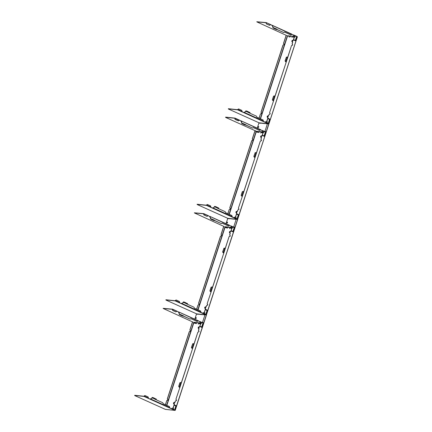 <?xml version="1.0" encoding="UTF-8"?>
<svg xmlns="http://www.w3.org/2000/svg" width="432" height="432" viewBox="0 0 432 432"><rect width="100%" height="100%" fill="white"/><g stroke="black" fill="none" stroke-linecap="round" stroke-linejoin="round"><path stroke-width="0.65" d="M175.003 410.4A0.34 0.27 96 0 0 175.295 410.179L174.938 410.384A0.34 0.27 96 0 0 175.003 410.4L172.816 410.168A0.34 0.27 96 0 1 172.751 410.152L174.938 410.384L143.996 396.43L144.936 395.512L144.401 395.815M171.326 408.569L169.76 408.046L169.436 406.561L163.123 403.709L162.788 402.743L155.272 399.352L156.238 399.157L153.209 397.791M150.044 398.979L148.478 398.45L148.16 396.965L144.936 395.512M144.304 395.804L144.05 396.274L134.698 395.291L134.73 395.588L165.391 409.379A0.34 0.27 96 0 0 165.526 409.396M172.751 410.152L170.959 409.963A0.34 0.27 -84 0 0 171.029 409.984L168.242 409.687A0.34 0.27 96 0 0 168.313 409.687M166.574 409.482A0.34 0.27 -84 0 1 166.385 409.482L168.172 409.671A0.34 0.27 96 0 0 168.242 409.687M134.649 395.447L143.996 396.43M192.418 322.375L192.953 322.072L192.418 322.375L189.956 329.913L190.204 330.48A0.508 0.41 -84 0 1 189.891 331.43L189.286 331.646L167.346 398.768L167.697 399.346A0.508 0.41 -84 0 1 167.384 400.302L166.779 400.513L165.488 404.779M167.319 400.27L166.876 400.523M167.632 399.319L167.594 399.335A0.508 0.41 -84 0 1 167.438 400.318M167.346 398.768L167.535 399.308M189.383 331.657L167.449 398.779M166.779 400.513L165.397 404.735M189.832 331.403L189.286 331.646M192.321 322.364L189.859 329.902L190.107 330.469A0.508 0.41 -84 0 1 189.945 331.452M192.953 322.072L163.199 308.475L172.503 309.328M195.431 322.942L195.41 323.455M200.005 323.422L199.984 323.935M198.374 324.135L198.601 323.627M201.209 323.033L201.204 323.536M200.421 323.978L199.843 323.919L200.178 322.904M193.86 322.261L196.587 322.526L196.463 323.563L195.269 323.438L195.604 322.423M198.52 323.568L198.299 324.13L198.52 323.568M154.327 398.504L152.534 397.591M156.238 399.157L153.263 397.634M151.994 397.532L152.582 397.429M153.317 398.05L154.305 398.563M155.423 399.206L153.295 398.11M156.292 399.001L156.319 399.298M152.901 398.066L155.272 399.352M152.75 398.212L152.145 397.975L150.449 398.941M152.242 397.985L150.552 398.952L169.808 407.635M175.295 410.179L174.868 409.012L175.851 405.994L173.988 405.184L173.156 407.722L174.398 404.244L173.664 403.947L173.443 403.299L174.182 402.359L174.917 402.656L175.36 400.977L175.97 400.766A0.508 0.41 96 0 0 176.278 399.811L175.932 399.233L179.879 387.461L175.932 399.233M173.497 408.17L173.432 408.796M173.615 408.186L173.48 408.807L173.615 408.186M174.884 409.061L175.921 405.869L176.213 405.988L175.052 409.536L175.241 410.081L171.828 408.548L173.254 407.732L171.731 408.537M173.254 407.732L174.085 405.194M175.241 410.081L203.558 323.449L175.311 410.119M203.024 323.746L203.612 323.541M175.916 405.88L174.139 404.924M173.664 403.947L174.296 404.233L173.124 407.743M176.218 399.784L176.029 399.244M176.024 400.783A0.508 0.41 96 0 0 176.18 399.8L176.116 399.773M175.457 400.988L175.905 400.734M174.825 402.613L175.36 400.977M173.443 403.299L173.648 402.667M180.679 382.487L179.896 382.676L180.679 382.487M194.027 343.867L197.867 332.111L194.119 343.904L192.699 343.813L191.479 347.539L192.586 348.586L181.413 382.779L180.781 382.498M179.896 382.676L178.675 386.408L179.248 387.18L178.675 386.408M179.993 382.687L178.772 386.419M179.248 387.18L179.879 387.461M179.15 387.169L179.782 387.45M180.792 382.903L181.305 383.098L179.982 387.148L179.48 386.915L180.803 382.871L181.305 383.098M181.208 383.087L179.896 387.104M174.258 402.959L174.193 403.585M174.377 402.975L174.242 403.596L174.377 402.975M181.321 382.741L192.586 348.586M191.954 348.3L192.488 348.575M191.857 348.289L191.479 347.539M192.699 343.813L191.381 347.528M192.602 343.802L193.487 343.618M197.867 332.111L198.477 331.895A0.508 0.41 96 0 0 198.79 330.944L198.542 330.377L199.082 328.709L198.353 328.417L198.131 327.769L198.871 326.83L199.6 327.127L200.745 323.633L199.832 321.651M198.531 331.916A0.508 0.41 96 0 0 198.688 330.934L198.439 330.367L198.985 328.703L198.353 328.417M199.514 327.083L200.642 323.622L200.048 321.899L198.283 320.771L197.138 321.494L190.89 318.676M198.947 327.429L198.882 328.055M193.498 344.023L193.914 344.212L192.602 348.23M174.285 402.37L173.75 402.678M173.54 403.31L173.767 403.958M198.968 326.84L198.337 327.132M198.131 327.769L198.434 327.143M198.229 327.78L198.45 328.428M197.969 332.122L198.412 331.868M198.866 328.05L198.995 327.429L198.866 328.05M192.186 348.041L193.509 343.996L194.017 344.223L192.694 348.268L192.186 348.041M198.288 320.776L199.746 321.613M172.589 309.188L178.551 312.061M178.648 311.92L198.283 320.771L198.126 320.998L178.519 311.861L178.767 312.304L177.012 311.18L172.616 309.496L172.557 309.166L163.123 308.335M196.646 322.558L200.405 322.931M172.514 309.814L172.735 310.457L172.616 309.496M172.417 309.803L172.487 309.323M200.075 323.66L199.67 323.692L200.038 322.888M195.502 323.179L195.097 323.212L195.458 322.412M203.623 323.482A0.34 0.27 96 0 0 203.564 323.19M179.442 314.248L178.47 312.023M181.505 315.355L179.172 314.388L179.761 314.285L183.47 315.851L183.497 316.148L182.536 316.03M180.436 314.485L183.47 315.851M180.387 314.642L179.172 314.388M181.856 315.409L182.142 315.522L181.856 315.409M180.495 314.901L181.483 315.414M179.96 314.777L180.473 314.96M197.235 321.505L190.922 318.659L190.118 319.118L183.416 316.013M190.118 319.118L183.454 316.148M178.87 312.314L179.539 314.258M172.557 309.166L177.012 311.175L175.856 311.899L172.638 310.451M172.735 310.457L175.959 311.909M203.558 323.449L199.924 321.511M201.679 326.97L199.816 326.16L201.679 326.97L202.667 323.951L203.553 323.444L200.146 321.91M201.35 322.958L201.285 323.584M201.269 323.579L201.398 322.958L201.269 323.579M199.816 326.16L200.642 323.622M199.913 326.171L200.745 323.633M198.223 313.999A0.34 0.27 -84 0 0 198.245 314.145L197.662 314.231M198.256 314.172L202.246 314.653M195.847 318.578A0.508 0.292 114.3 0 1 196.252 317.677M203.261 323.012L203.834 323.055L202.856 322.618L202.635 321.97L204.914 314.987L205.448 314.685L206.431 315.122L203.785 323.006M197.667 314.172L196.436 314.21L194.805 319.199M202.802 314.48A0.34 0.27 -84 0 0 202.824 314.626L204.995 314.944M195.831 318.573A0.508 0.292 114.3 0 1 196.193 317.639A0.508 0.292 114.3 0 1 195.831 318.573M203.132 322.952L203.677 323.001L202.856 322.618M202.635 321.97L204.914 314.987M205.551 314.696L205.016 314.998M202.732 321.98L202.954 322.628M195.097 323.212L194.297 323.131L194.864 322.348M199.67 323.692L198.828 323.444L199.438 322.828M198.877 323.611L199.795 323.752M194.297 323.131L195.221 323.271M205.832 314.82L175.219 300.904L176.159 299.986L175.624 300.294M202.549 313.049L200.983 312.52L200.659 311.035L194.346 308.189L194.011 307.217L186.494 303.826L187.461 303.637L184.432 302.265M181.267 303.453L179.701 302.929L179.383 301.439L176.159 299.986M175.527 300.283L175.273 300.748L165.92 299.765L165.953 300.062L196.614 313.853A0.34 0.27 96 0 0 196.749 313.87M197.629 313.967A0.34 0.27 -84 0 1 197.608 313.956L199.395 314.145A0.34 0.27 96 0 0 199.465 314.167L202.203 314.453A0.34 0.27 -84 0 1 202.181 314.437L203.969 314.626A0.34 0.27 96 0 0 204.109 314.642M165.872 299.921L175.219 300.904M223.641 226.849L224.176 226.546L223.641 226.849L221.179 234.387L221.427 234.954A0.508 0.41 -84 0 1 221.114 235.91L220.509 236.12L198.569 303.242L198.92 303.82A0.508 0.41 -84 0 1 198.607 304.776L197.996 304.992L196.711 309.253M198.542 304.744L198.099 305.003M198.855 303.793L198.817 303.809A0.508 0.41 -84 0 1 198.661 304.792M198.569 303.242L198.758 303.782M220.606 236.131L198.671 303.253M197.996 304.992L196.619 309.209M221.054 235.877L220.509 236.12M223.544 226.838L221.076 234.376L221.33 234.943A0.508 0.41 -84 0 1 221.168 235.926M224.176 226.546L194.422 212.949L203.726 213.808M226.654 227.416L226.633 227.929M231.228 227.896L231.206 228.409M229.597 228.609L229.824 228.101M232.697 227.54L232.427 228.01M231.644 228.458L231.066 228.393L231.401 227.378M225.083 226.741L227.869 227.032L227.686 228.042L226.492 227.912L226.827 226.897M229.743 228.042L229.522 228.604L229.743 228.042M206.518 314.653L206.161 314.858A0.34 0.27 96 0 0 206.518 314.653L206.091 313.486L207.074 310.468L205.205 309.658L204.379 312.196L205.621 308.718L204.887 308.421L204.665 307.773L205.405 306.833L206.14 307.13L206.582 305.456L207.193 305.24A0.508 0.41 96 0 0 207.5 304.285L207.155 303.707L211.102 291.935L207.155 303.707M185.549 302.978L183.757 302.065M187.461 303.637L184.486 302.108M183.217 302.011L183.805 301.909M184.54 302.524L185.528 303.037M186.646 303.68L184.518 302.584M187.515 303.475L187.542 303.772M184.124 302.54L186.494 303.826M183.973 302.692L183.368 302.449L181.672 303.415M183.465 302.459L181.775 303.426L201.031 312.109M204.719 312.644L204.655 313.27M204.838 312.66L204.703 313.281L204.838 312.66M206.107 313.535L207.144 310.343L207.436 310.462L206.275 314.01L206.464 314.555L203.051 313.022L204.476 312.206L202.954 313.011M204.476 312.206L205.308 309.668M206.464 314.555L234.781 227.923L206.534 314.593M234.247 228.22L234.835 228.015M206.113 313.556L207.155 310.37L205.254 309.506L207.247 310.246L205.362 309.398M204.887 308.421L205.519 308.707L204.347 312.217M207.441 304.258L207.252 303.718M207.241 305.257A0.508 0.41 96 0 0 207.403 304.274L207.338 304.247M206.68 305.467L207.128 305.208M206.048 307.093L206.582 305.456M204.665 307.773L204.871 307.141M211.901 286.961L211.113 287.15L211.901 286.961M225.25 248.341L229.09 236.585L225.342 248.378L223.922 248.287L222.701 252.013L223.808 253.06L212.636 287.258L212.004 286.972M211.113 287.15L209.898 290.882L210.47 291.654L209.898 290.882M211.216 287.161L209.995 290.893M210.47 291.654L211.102 291.935M210.373 291.643L211.005 291.929M212.015 287.377L212.528 287.572L211.205 291.622L210.703 291.389L212.026 287.345L212.528 287.572M212.431 287.561L211.118 291.578M205.481 307.433L205.416 308.059M205.6 307.454L205.465 308.07L205.6 307.454M212.544 287.215L223.808 253.06M223.177 252.774L223.711 253.049M223.079 252.763L222.701 252.013M223.922 248.287L222.604 252.007M223.825 248.276L224.71 248.098M229.09 236.585L229.7 236.374A0.508 0.41 96 0 0 230.013 235.418L229.759 234.851L230.305 233.188L229.576 232.891L229.354 232.243L230.094 231.304L230.823 231.601L231.968 228.107L231.055 226.125M229.754 236.39A0.508 0.41 96 0 0 229.91 235.408L229.662 234.841L230.207 233.177L229.576 232.891M230.737 231.557L231.865 228.096L231.271 226.373L229.457 225.407L230.969 226.093M230.17 231.903L230.089 232.524M224.721 248.497L225.137 248.686L223.825 252.704M205.508 306.844L204.973 307.152M204.763 307.784L204.989 308.432M230.191 231.314L229.559 231.611M229.354 232.243L229.657 231.622M229.451 232.254L229.673 232.902M229.192 236.596L229.635 236.342M223.409 252.515L224.732 248.47L225.234 248.697L223.916 252.742L223.409 252.515M203.812 213.662L209.774 216.535M209.871 216.394L229.349 225.472L209.741 216.335L209.99 216.778L208.235 215.654L203.839 213.97L203.78 213.64L194.346 212.809M230.099 228.085L231.017 228.226L230.099 228.085L230.591 227.297L231.628 227.405M203.737 214.288L203.958 214.936L203.839 213.97M203.634 214.277L203.693 213.791M231.298 228.134L231.017 228.226M226.719 227.653L226.319 227.691L226.681 226.886M234.846 227.956A0.34 0.27 96 0 0 234.787 227.664M210.665 218.727L209.693 216.497M229.505 225.25L228.361 225.968L222.113 223.155M212.728 219.829L210.395 218.862L210.983 218.759L214.693 220.325L214.72 220.628L213.759 220.504M211.658 218.959L214.693 220.325M211.61 219.121L210.395 218.862M213.079 219.883L213.365 219.996L213.079 219.883M211.718 219.375L212.706 219.888M211.183 219.251L211.696 219.434M228.458 225.979L222.145 223.133L221.341 223.592L214.639 220.487M221.341 223.592L214.677 220.622M210.092 216.788L210.762 218.738M203.78 213.64L208.235 215.649L207.079 216.378L203.861 214.925M203.958 214.936L207.182 216.389M232.902 231.444L231.039 230.639L232.902 231.444L233.89 228.425L234.77 227.923M231.368 226.384L234.776 227.918L234.684 227.583L231.147 225.99M232.573 227.432L232.508 228.058M232.492 228.053L232.621 227.432L232.492 228.053M231.039 230.639L231.865 228.096M231.136 230.645L231.968 228.107M268.277 123.773L237.665 109.858L238.604 108.934L238.07 109.242M264.994 121.997L263.428 121.473L263.104 119.983L256.792 117.137L256.457 116.165L248.94 112.779L249.907 112.585L246.877 111.218M243.713 112.401L242.147 111.877L241.823 110.387L238.604 108.934M237.973 109.231L237.713 109.696L228.366 108.713L228.393 109.015L259.054 122.801A0.34 0.27 96 0 0 259.195 122.818M259.054 122.801L260.053 122.909A0.34 0.27 -84 0 1 260.053 122.909L261.841 123.098A0.34 0.27 96 0 0 261.911 123.115L264.649 123.401A0.34 0.27 -84 0 1 264.627 123.39L266.414 123.579A0.34 0.27 96 0 0 266.555 123.59M228.312 108.875L237.665 109.858M286.087 35.802L286.621 35.494L286.087 35.802L283.624 43.335L283.873 43.907A0.508 0.41 -84 0 1 283.559 44.858L282.955 45.074L261.014 112.196L261.365 112.774A0.508 0.41 -84 0 1 261.052 113.724L260.442 113.94L259.151 118.201M260.987 113.697L260.545 113.951M261.301 112.741L261.263 112.763A0.508 0.41 -84 0 1 261.106 113.746M261.014 112.196L261.198 112.736M283.052 45.085L261.112 112.207M260.442 113.94L259.065 118.163M283.5 44.831L282.955 45.074M285.989 35.791L283.522 43.33L283.77 43.897A0.508 0.41 -84 0 1 283.613 44.874M286.621 35.494L256.867 21.897L266.171 22.756M260.507 118.811L287.604 35.905L290.315 35.98L290.131 36.99L288.938 36.866L288.895 36.04L289.078 36.882M294.089 37.406L293.512 37.346L293.474 36.52L293.652 37.357M292.043 37.562L292.27 37.055M294.878 36.455L294.872 36.963M293.474 36.52L293.036 36.245L294.073 36.353M288.598 36.007L288.895 36.04M292.189 36.99L291.967 37.557L292.189 36.99M265.399 121.964L266.922 121.16L265.496 121.97L268.904 123.509L268.607 123.806A0.34 0.27 96 0 0 268.963 123.601L297.281 36.963L268.979 123.541M247.995 111.926L246.197 111.013M249.907 112.585L246.926 111.056M245.662 110.959L246.251 110.857M246.985 111.472L247.973 111.991M249.091 112.628L246.964 111.532M249.961 112.423L249.988 112.725M246.564 111.488L248.94 112.779M246.413 111.64L245.808 111.402L244.118 112.369M245.911 111.413L244.215 112.379L263.477 121.063M268.904 123.509L268.531 122.434L269.519 119.416L267.651 118.611L266.825 121.149L268.061 117.666L267.332 117.374L267.111 116.726L267.851 115.787L268.58 116.078L269.028 114.404L269.633 114.188A0.508 0.41 96 0 0 269.946 113.238L269.595 112.66L273.548 100.888L269.595 112.66M267.165 121.597L267.1 122.224M267.284 121.613L267.149 122.234L267.284 121.613M266.922 121.16L267.754 118.622M295.348 40.392L293.479 39.587L295.348 40.392L296.336 37.379L297.281 36.963M268.963 123.601L268.693 122.893M268.553 122.488L269.59 119.318L267.7 118.454L269.687 119.194L267.808 118.346M267.332 117.374L267.964 117.655L266.787 121.165M269.881 113.206L269.698 112.671M269.687 114.21A0.508 0.41 96 0 0 269.849 113.227L269.784 113.2M269.125 114.415L269.573 114.161M268.493 116.041L269.028 114.404M267.111 116.726L267.316 116.089M274.347 95.909L273.559 96.104L274.347 95.909M287.696 57.289L291.535 45.538L287.782 57.332L286.367 57.235L285.147 60.966L286.254 62.008L275.076 96.206L274.444 95.92M273.559 96.104L272.344 99.83L272.916 100.602L272.344 99.83M273.661 96.115L272.441 99.841M272.916 100.602L273.548 100.888M272.819 100.591L273.451 100.877M274.46 96.325L274.973 96.525L273.65 100.57L273.148 100.343L274.471 96.298L274.973 96.525M274.876 96.514L273.564 100.532M267.926 116.386L267.862 117.013M268.04 116.402L267.91 117.023L268.04 116.402M274.99 96.163L286.254 62.008M285.622 61.727L286.157 62.003M285.525 61.717L285.147 60.966M286.367 57.235L285.05 60.955M286.265 57.224L287.156 57.046M291.535 45.538L292.145 45.322A0.508 0.41 96 0 0 292.453 44.372L292.205 43.805L292.75 42.136L292.021 41.839L291.794 41.197L292.54 40.252L293.269 40.549L294.408 37.06L293.501 35.078M292.199 45.338A0.508 0.41 96 0 0 292.356 44.361L292.108 43.794L292.653 42.125L292.021 41.839M293.182 40.511L294.311 37.049L293.717 35.321L291.902 34.355L293.414 35.041M292.615 40.851L292.534 41.472M287.167 57.451L287.582 57.634L286.27 61.652M267.948 115.798L267.419 116.1M267.208 116.737L267.43 117.385M293.593 34.938L297.221 36.871L297.13 36.531L296.773 37.13L295.612 40.678L293.452 39.987M292.637 40.262L292.005 40.559M291.794 41.197L292.102 40.57M291.897 41.202L292.118 41.85M291.638 45.549L292.081 45.295M285.854 61.468L287.177 57.418L287.68 57.645L286.357 61.695L285.854 61.468M266.252 22.61L272.219 25.483M272.311 25.342L291.794 34.42L266.225 22.594L256.786 21.757M266.182 23.236L266.404 23.884L266.285 22.918M266.08 23.225L266.139 22.739M297.292 36.909A0.34 0.27 96 0 0 297.232 36.617M273.11 27.675L272.138 25.445M291.951 34.198L290.806 34.922L284.558 32.103M275.173 28.782L272.84 27.81L273.429 27.707L277.133 29.279L277.166 29.576L276.205 29.452M274.104 27.913L277.133 29.279M274.055 28.069L272.84 27.81M275.524 28.836L275.81 28.944L275.524 28.836M274.163 28.323L275.152 28.841M273.623 28.199L274.142 28.382M277.123 29.57L283.689 32.53L284.591 32.081L290.903 34.933M283.786 32.54L277.171 29.56M272.538 25.736L273.208 27.686M266.225 22.594L270.675 24.597L269.525 25.326L266.306 23.873M266.404 23.884L269.622 25.337M295.018 36.385L294.937 37.006M293.479 39.587L294.311 37.049M293.582 39.598L294.408 37.06M229.446 218.479A0.34 0.27 -84 0 0 229.468 218.624L228.884 218.705M229.478 218.646L233.469 219.127M227.07 223.052A0.508 0.292 114.3 0 1 227.475 222.156M234.484 227.486L235.057 227.529L234.079 227.092L233.858 226.444L236.137 219.461L236.671 219.159L237.649 219.596L235.008 227.48M228.89 218.646L227.659 218.684L226.028 223.673M234.025 218.959A0.34 0.27 -84 0 0 234.041 219.105L236.218 219.418M227.054 223.052A0.508 0.292 114.3 0 1 227.416 222.113A0.508 0.292 114.3 0 1 227.054 223.052M234.355 227.426L234.9 227.475L234.079 227.092M233.858 226.444L236.137 219.461M236.774 219.17L236.239 219.472M233.955 226.454L234.176 227.102M226.319 227.691L225.52 227.605L226.087 226.822M230.893 228.172L231.26 227.367M225.52 227.605L226.444 227.745M260.669 122.953A0.34 0.27 -84 0 0 260.69 123.098L260.107 123.179M260.701 123.125L264.692 123.601M258.277 127.526A0.508 0.292 114.3 0 1 258.638 126.587A0.508 0.292 114.3 0 1 258.277 127.526A0.508 0.292 114.3 0 1 258.698 126.63M265.702 131.96L266.279 132.003L265.302 131.566L265.075 130.923L267.359 123.941L267.894 123.633L268.871 124.07L266.231 131.954M260.113 123.12L258.881 123.158L257.251 128.147M265.248 123.433A0.34 0.27 -84 0 0 265.264 123.579L267.44 123.892M265.577 131.9L266.117 131.949L265.302 131.566M265.075 130.923L267.359 123.941M267.991 123.644L267.457 123.952M265.178 130.934L265.399 131.576M256.743 132.079L257.666 132.219L256.743 132.079L257.31 131.296M261.317 132.559L262.24 132.7L261.317 132.559L261.814 131.771L262.85 131.879M262.116 132.646L262.624 131.857M262.267 132.494L262.483 131.841M262.867 132.932L262.24 132.7M257.542 132.165L258.05 131.377M257.693 132.014L257.904 131.36M255.398 131.02L254.767 131.317L255.301 131.009L256.381 131.431L259.092 131.506L258.908 132.516L257.666 132.219M237.055 219.299L206.442 205.378L207.382 204.46L206.847 204.768M233.771 217.523L232.205 216.999L231.881 215.509L225.569 212.663L225.234 211.691L217.717 208.305L218.684 208.111L215.654 206.744M212.49 207.927L210.924 207.403L210.6 205.913L207.382 204.46M206.75 204.757L206.491 205.222L197.143 204.239L197.17 204.536L227.831 218.327A0.34 0.27 96 0 0 227.972 218.344M233.426 218.927L230.688 218.641A0.34 0.27 96 0 1 230.618 218.619L233.404 218.916A0.34 0.27 -84 0 1 233.404 218.916L235.192 219.1A0.34 0.27 96 0 0 235.332 219.116M230.618 218.619L228.83 218.435A0.34 0.27 -84 0 0 228.852 218.441M197.095 204.401L206.442 205.378M254.864 131.328L252.401 138.861L252.65 139.428A0.508 0.41 -84 0 1 252.337 140.384L251.732 140.6L229.792 207.722L230.143 208.3A0.508 0.41 -84 0 1 229.829 209.25L229.219 209.466L227.929 213.727M229.765 209.223L229.322 209.477M230.078 208.267L230.04 208.289A0.508 0.41 -84 0 1 229.883 209.266M229.792 207.722L229.975 208.256M251.829 140.611L229.889 207.727M229.219 209.466L227.842 213.689M252.277 140.351L251.732 140.6M254.767 131.317L252.299 138.85L252.553 139.417A0.508 0.41 -84 0 1 252.391 140.4M257.877 131.89L257.855 132.403M262.451 132.37L262.429 132.883M260.82 133.088L261.047 132.575M263.92 132.014L263.65 132.484M260.966 132.516L260.744 133.083L260.966 132.516M237.74 219.127L237.384 219.332A0.34 0.27 96 0 0 237.74 219.127L237.314 217.96L238.297 214.942L236.428 214.132L235.602 216.675L236.839 213.192L236.11 212.895L235.888 212.252L236.628 211.313L237.357 211.604L237.805 209.93L238.415 209.714A0.508 0.41 96 0 0 238.723 208.764L238.378 208.186L242.325 196.414L238.378 208.186M216.772 207.452L214.974 206.539M218.684 208.111L215.703 206.582M214.439 206.485L215.028 206.383M215.762 206.998L216.751 207.511M217.868 208.154L215.741 207.058M218.738 207.949L218.765 208.251M215.347 207.014L217.717 208.305M215.195 207.166L214.591 206.928L212.895 207.895M214.688 206.939L212.998 207.9L232.254 216.589M235.942 217.118L235.877 217.744M236.061 217.134L235.926 217.755L236.061 217.134M236.477 213.98L238.378 214.85L237.335 218.03L238.361 214.828L238.658 214.942L237.497 218.484L237.686 219.029L234.274 217.496L235.699 216.686L234.176 217.485M235.699 216.686L236.531 214.142M264.125 135.918L262.256 135.113L264.125 135.918L265.113 132.899L266.058 132.489L237.757 219.067M237.686 219.029L266.058 132.489M236.11 212.895L236.741 213.181L235.564 216.691M238.658 208.732L238.475 208.192M238.464 209.731A0.508 0.41 96 0 0 238.626 208.753L238.561 208.721M237.902 209.941L238.351 209.687M237.271 211.567L237.805 209.93M235.888 212.252L236.093 211.615M243.124 191.435L242.336 191.63L243.124 191.435M256.473 152.815L260.312 141.064L256.565 152.852L255.145 152.761L253.924 156.492L255.031 157.534L243.853 191.732L243.227 191.446M242.336 191.63L241.121 195.356L241.693 196.128L241.121 195.356M242.438 191.635L241.218 195.367M241.693 196.128L242.325 196.414M241.596 196.117L242.228 196.403M243.238 191.851L243.751 192.051L242.428 196.096L241.925 195.869L243.248 191.819L243.751 192.051M243.653 192.04L242.341 196.052M236.704 211.912L236.639 212.539M236.822 211.928L236.687 212.549L236.822 211.928M243.767 191.689L255.031 157.534M254.399 157.253L254.934 157.523M254.302 157.243L253.924 156.492M255.145 152.761L253.827 156.481M255.042 152.75L255.933 152.572M260.312 141.064L260.923 140.848A0.508 0.41 96 0 0 261.236 139.892L260.982 139.325L261.527 137.662L260.798 137.365L260.577 136.717L261.317 135.778L262.046 136.075L263.191 132.581L262.278 130.604M260.977 140.864A0.508 0.41 96 0 0 261.133 139.887L260.885 139.315L261.43 137.651L260.798 137.365M261.959 136.031L263.088 132.575L262.494 130.847L260.68 129.881L262.192 130.567M261.392 136.377L261.328 137.003M255.944 152.977L256.36 153.16L255.047 157.178M236.731 211.324L236.196 211.626M235.985 212.263L236.212 212.906M262.37 130.464L265.999 132.397L265.907 132.057L265.55 132.656L264.389 136.204L262.229 135.513M261.414 135.788L260.782 136.085M260.577 136.717L260.879 136.096M260.674 136.728L260.896 137.376M260.415 141.075L260.858 140.816M261.311 136.998L261.441 136.377L261.311 136.998M254.632 156.989L255.955 152.944L256.457 153.171L255.134 157.221L254.632 156.989M235.03 118.136L240.997 121.009M241.088 120.868L260.572 129.946L240.964 120.809L241.213 121.252L239.458 120.128L239.29 120.355L235.062 118.444L235.003 118.114L225.617 117.126L225.644 117.423L256.306 131.215M234.857 118.751L235.084 119.399L234.932 118.271L225.563 117.283M234.959 118.762L235.062 118.444M266.069 132.435A0.34 0.27 96 0 0 266.009 132.138M241.888 123.201L240.916 120.971M260.728 129.724L259.583 130.448L253.336 127.629M243.95 124.303L241.618 123.336L242.206 123.233L245.916 124.805L245.943 125.102L244.982 124.978M242.881 123.433L245.916 124.805M242.833 123.595L241.618 123.336M244.301 124.362L244.588 124.47L244.301 124.362M242.941 123.849L243.929 124.367M242.406 123.725L242.919 123.908M259.681 130.459L253.368 127.607L252.563 128.066L245.862 124.961M252.563 128.066L245.9 125.096M241.315 121.262L241.985 123.212M235.003 118.114L239.458 120.123L238.302 120.852L235.084 119.399M235.181 119.41L238.399 120.863M263.795 131.911L263.731 132.538M263.714 132.527L263.844 131.906L263.714 132.527M262.256 135.113L263.088 132.575M262.359 135.124L263.191 132.581M165.391 409.379L166.385 409.482M168.172 409.671L170.959 409.963M193.709 322.412L166.622 405.292M166.838 405.389L193.936 322.477L194.686 322.558M196.722 322.774L199.26 323.039M144.299 396.133L148.532 398.039M174.976 409.325L176.213 405.988M174.215 404.806L176.094 405.653M175.932 405.896L174.89 409.082M203.105 323.708L201.944 327.251L199.784 326.565M180.074 314.917L182.601 316.057M201.658 327.159L202.711 323.924L201.647 327.164L201.944 327.251M199.795 326.435L201.814 327.208L202.927 323.806M201.668 327.413L199.762 326.327L201.647 327.164M197.662 314.242L198.256 314.302M202.824 314.626L202.225 314.566M198.245 314.145L197.651 314.086M203.715 322.969L206.307 315.036M196.614 313.853L197.608 313.956M199.395 314.145L202.181 314.437M203.969 314.626L205.303 314.766M224.932 226.886L197.845 309.766M198.061 309.863L225.158 226.957L225.909 227.032M227.945 227.248L230.483 227.513M175.522 300.607L179.75 302.519M206.199 313.799L207.436 310.462M205.438 309.28L207.317 310.127M234.328 228.182L233.167 231.73L231.007 231.039M230.656 227.324L227.869 227.032M211.297 219.391L213.824 220.531M231.017 230.909L232.897 231.763L230.985 230.801L232.891 231.633L233.933 228.404M233.95 228.393L232.891 231.633L233.167 231.73M232.891 231.887L234.149 228.28M261.841 123.098L264.627 123.39M266.414 123.579L267.748 123.714M287.377 35.834L260.291 118.714M290.39 36.196L293.171 36.488M237.967 109.561L242.195 111.467M268.558 122.504L269.762 119.075L268.72 122.958M268.645 122.747L269.876 119.416M267.878 118.228L269.762 119.075M288.522 35.791L287.528 35.689M293.101 36.272L290.315 35.98M273.742 28.345L276.269 29.484M297.221 36.871L293.814 35.332M296.395 37.341L295.31 40.586L295.612 40.678M293.463 39.863L295.483 40.63L296.595 37.228M295.337 40.835L293.431 39.749L295.31 40.586M295.321 40.581L296.379 37.352M228.879 218.716L229.478 218.776M234.041 219.105L233.447 219.04M229.468 218.624L228.874 218.56M234.938 227.443L237.53 219.51M260.102 123.19L260.701 123.25M265.264 123.579L264.67 123.514M260.69 123.098L260.096 123.034M266.161 131.922L268.753 123.984M227.831 218.327L228.83 218.435M256.154 131.36L229.068 214.24M229.284 214.337L256.381 131.431L257.132 131.506M259.168 131.722L261.706 131.987M206.744 205.087L210.973 206.993M237.422 218.273L238.523 214.893L236.585 213.872M236.488 213.97L238.658 214.942M236.655 213.754L238.54 214.601M261.878 131.798L259.092 131.506M242.519 123.865L245.047 125.005M265.999 132.397L262.591 130.858M262.24 135.389L264.119 136.237L262.208 135.275L264.114 136.112L265.156 132.878L264.114 136.112L264.389 136.204M264.114 136.361L265.372 132.754M166.45 409.504L165.456 409.396M199.865 321.478L203.499 323.114L203.677 323.53L175.052 410.4M198.288 320.771L178.583 311.882M180.041 314.906L182.569 316.046M203.834 323.055L206.431 315.122M197.629 313.972L196.679 313.875M206.226 314.874L205.864 314.836M205.286 314.777L204.039 314.647M231.088 225.952L234.722 227.594L234.9 228.004L206.275 314.874M229.511 225.245L209.806 216.362M211.264 219.386L213.791 220.52M260.075 122.92L259.124 122.823M268.672 123.827L268.31 123.784M267.732 123.725L266.485 123.595M293.533 34.906L297.162 36.542L297.346 36.958L269.028 123.595M269.028 123.59L268.72 123.822M291.956 34.193L272.252 25.31M273.71 28.334L276.232 29.473M235.057 227.529L237.649 219.596M266.279 132.003L268.871 124.07M228.852 218.446L227.902 218.349M237.449 219.348L237.087 219.31M262.31 130.432L265.945 132.068L266.123 132.478L237.497 219.348M260.734 129.719L241.029 120.836M242.487 123.86L245.014 124.999"/></g></svg>
